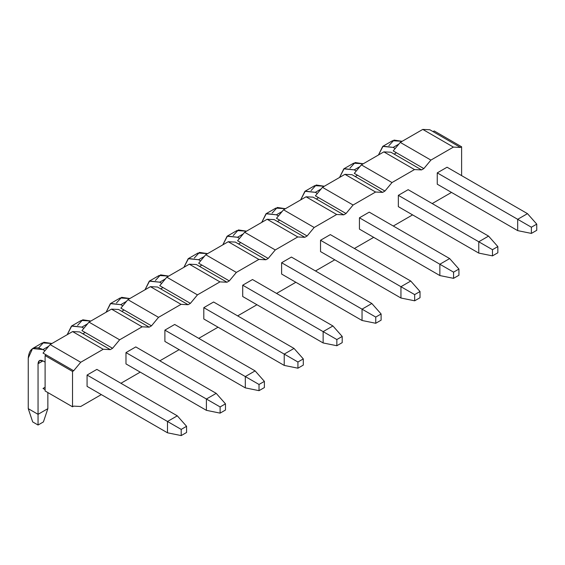 <?xml version="1.0" encoding="UTF-8"?>
<svg xmlns="http://www.w3.org/2000/svg" width="565" height="565" viewBox="0 0 565 565"><rect width="100%" height="100%" fill="white"/><g stroke="black" fill="none" stroke-linecap="round" stroke-linejoin="round"><path stroke-width="0.85" d="M186.57 432.493L186.57 426.307L181.203 429.4L181.203 435.587L186.57 432.493L181.203 435.587L167.494 432.804L167.494 421.483L181.203 429.4L186.57 426.307L186.57 432.493M177.297 415.826L186.57 426.307L177.297 415.826L167.494 421.483L177.297 415.826L96.876 369.39L177.297 415.826M48.675 346.281L42.954 349.58L44.967 350.745L42.954 349.58C34.091 345.54 29.182 348.372 28.25 358.069L28.25 408.657L38.053 414.322L38.053 363.733C38.364 360.498 40.002 359.552 42.954 360.901L45.101 362.137L42.954 360.901L38.053 363.733L38.053 425.021L32.692 421.928L28.25 408.657L28.25 358.069L32.558 348.548L42.954 349.58L48.675 346.281M87.074 375.054L167.494 421.483L87.074 375.054L87.074 386.375L167.494 432.804L181.203 435.587L181.203 429.4L167.494 421.483L167.494 432.804L87.074 386.375L87.074 375.054L96.876 369.39L87.074 375.054M47.856 392.562L47.856 408.657L38.053 414.322L47.856 408.657L47.856 392.562M38.688 347.849L43.823 342.256L51.973 343.492L42.361 342.891L32.558 348.548M43.413 421.928L38.053 425.021L43.413 421.928L47.856 408.657L43.413 421.928M42.954 360.901L39.486 360.555L38.053 363.733L42.954 360.901M28.25 408.657L32.692 421.928L38.053 425.021L38.053 414.322L28.25 408.657M225.477 410.028L225.477 403.841L220.117 406.934L220.117 413.128L225.477 410.028L220.117 413.128L206.402 410.338L206.402 399.017L220.117 406.934L225.477 403.841L225.477 410.028M216.211 393.36L225.477 403.841L216.211 393.36L206.402 399.017L216.211 393.36L135.784 346.924L216.211 393.36M87.582 323.816L81.869 327.114L83.874 328.279L81.869 327.114L71.797 325.906L67.179 334.713L71.465 326.09L81.869 327.114L87.582 323.816M125.981 352.588L206.402 399.017L125.981 352.588L125.981 363.909L206.402 410.338L220.117 413.128L220.117 406.934L206.402 399.017L206.402 410.338L125.981 363.909L125.981 352.588L135.784 346.924L125.981 352.588M77.596 325.384L82.737 319.79L90.88 321.026L81.268 320.426L71.465 326.09M264.385 387.569L264.385 381.375L259.024 384.468L259.024 390.662L264.385 387.569L259.024 390.662L245.316 387.873L245.316 376.558L259.024 384.468L264.385 381.375L264.385 387.569M255.119 370.894L264.385 381.375L255.119 370.894L245.316 376.558L255.119 370.894L174.698 324.465L255.119 370.894M126.496 301.35L120.776 304.655L122.789 305.813L120.776 304.655L110.705 303.447L106.093 312.247L110.373 303.624L120.776 304.655L126.496 301.35M164.888 330.122L245.316 376.558L164.888 330.122L164.888 341.444L245.316 387.873L259.024 390.662L259.024 384.468L245.316 376.558L245.316 387.873L164.888 341.444L164.888 330.122L174.698 324.465L164.888 330.122M116.503 302.918L121.645 297.324L129.788 298.56L120.183 297.96L110.373 303.624M303.292 365.103L303.292 358.909L297.932 362.01L297.932 368.196L303.292 365.103L297.932 368.196L284.223 365.414L284.223 354.093L297.932 362.01L303.292 358.909L303.292 365.103M294.026 348.428L303.292 358.909L294.026 348.428L284.223 354.093L294.026 348.428L213.605 302L294.026 348.428M165.404 278.884L159.683 282.189L161.696 283.348L159.683 282.189L149.612 280.982L145 289.781L149.287 281.158L159.683 282.189L165.404 278.884M203.803 307.657L284.223 354.093L203.803 307.657L203.803 318.978L284.223 365.414L297.932 368.196L297.932 362.01L284.223 354.093L284.223 365.414L203.803 318.978L203.803 307.657L213.605 302L203.803 307.657M155.417 280.452L160.552 274.865L168.702 276.101L159.09 275.501L149.287 281.158M342.206 342.637L342.206 336.45L336.846 339.544L336.846 345.731L342.206 342.637L336.846 345.731L323.131 342.948L323.131 331.627L336.846 339.544L342.206 336.45L342.206 342.637M332.933 325.97L342.206 336.45L332.933 325.97L323.131 331.627L332.933 325.97L252.513 279.534L332.933 325.97M204.311 256.425L198.59 259.723L200.603 260.889L198.59 259.723L188.519 258.516L183.907 267.316L188.194 258.692L198.59 259.723L204.311 256.425M242.71 285.198L323.131 331.627L242.71 285.198L242.71 296.519L323.131 342.948L336.846 345.731L336.846 339.544L323.131 331.627L323.131 342.948L242.71 296.519L242.71 285.198L252.513 279.534L242.71 285.198M194.325 257.993L199.466 252.4L207.609 253.636L197.997 253.035L188.194 258.692M381.114 320.171L381.114 313.985L375.753 317.078L375.753 323.272L381.114 320.171L375.753 323.272L362.045 320.482L362.045 309.161L375.753 317.078L381.114 313.985L381.114 320.171M371.848 303.504L381.114 313.985L371.848 303.504L362.045 309.161L371.848 303.504L291.42 257.068L371.848 303.504M243.218 233.959L237.505 237.258L239.518 238.423L237.505 237.258L227.434 236.05L222.815 244.857L227.102 236.234L237.505 237.258L243.218 233.959M281.617 262.732L362.045 309.161L281.617 262.732L281.617 274.053L362.045 320.482L375.753 323.272L375.753 317.078L362.045 309.161L362.045 320.482L281.617 274.053L281.617 262.732L291.42 257.068L281.617 262.732M233.232 235.527L238.374 229.934L246.517 231.17L236.905 230.569L227.102 236.234M420.021 297.713L420.021 291.519L414.661 294.612L414.661 300.806L420.021 297.713L414.661 300.806L400.952 298.016L400.952 286.702L414.661 294.612L420.021 291.519L420.021 297.713M410.755 281.038L420.021 291.519L410.755 281.038L400.952 286.702L410.755 281.038L330.334 234.609L410.755 281.038M282.133 211.494L276.412 214.799L278.425 215.957L276.412 214.799L266.341 213.591L261.729 222.391L266.009 213.768L276.412 214.799L282.133 211.494M320.532 240.266L400.952 286.702L320.532 240.266L320.532 251.587L400.952 298.016L414.661 300.806L414.661 294.612L400.952 286.702L400.952 298.016L320.532 251.587L320.532 240.266L330.334 234.609L320.532 240.266M272.139 213.062L277.281 207.468L285.431 208.704L275.819 208.104L266.009 213.768M458.928 275.247L458.928 269.053L453.568 272.153L453.568 278.34L458.928 275.247L453.568 278.34L439.86 275.558L439.86 264.236L453.568 272.153L458.928 269.053L458.928 275.247M449.662 258.572L458.928 269.053L449.662 258.572L439.86 264.236L449.662 258.572L369.242 212.143L449.662 258.572M321.04 189.028L315.319 192.333L317.332 193.491L315.319 192.333L305.248 191.125L300.637 199.925L304.923 191.302L315.319 192.333L321.04 189.028M359.439 217.8L439.86 264.236L359.439 217.8L359.439 229.122L439.86 275.558L453.568 278.34L453.568 272.153L439.86 264.236L439.86 275.558L359.439 229.122L359.439 217.8L369.242 212.143L359.439 217.8M311.054 190.596L316.188 185.009L324.338 186.245L314.726 185.645L304.923 191.302M497.843 252.781L497.843 246.594L492.482 249.688L492.482 255.874L497.843 252.781L492.482 255.874L478.767 253.092L478.767 241.771L492.482 249.688L497.843 246.594L497.843 252.781M488.57 236.114L497.843 246.594L488.57 236.114L478.767 241.771L488.57 236.114L408.149 189.678L488.57 236.114M359.947 166.569L354.227 169.867L356.24 171.033L354.227 169.867L344.156 168.66L339.544 177.459L343.831 168.836L354.227 169.867L359.947 166.569M398.346 195.342L478.767 241.771L398.346 195.342L398.346 206.663L478.767 253.092L492.482 255.874L492.482 249.688L478.767 241.771L478.767 253.092L398.346 206.663L398.346 195.342L408.149 189.678L398.346 195.342M349.961 168.137L355.103 162.543L363.246 163.779L353.634 163.179L343.831 168.836M536.75 230.315L536.75 224.128L531.39 227.222L531.39 233.416L536.75 230.315L531.39 233.416L517.681 230.626L517.681 219.305L531.39 227.222L536.75 224.128L536.75 230.315M527.484 213.648L536.75 224.128L527.484 213.648L517.681 219.305L527.484 213.648L447.056 167.219L527.484 213.648M398.855 144.103L393.141 147.401L395.154 148.567L393.141 147.401L383.07 146.194L378.451 155.001L382.738 146.377L393.141 147.401L398.855 144.103M437.254 172.876L517.681 219.305L437.254 172.876L437.254 184.197L517.681 230.626L531.39 233.416L531.39 227.222L517.681 219.305L517.681 230.626L437.254 184.197L437.254 172.876L447.056 167.219L437.254 172.876M388.868 145.671L394.01 140.078L402.153 141.314L392.541 140.713L382.738 146.377M393.212 150.897L400.267 142.401L422.775 129.413L429.824 129.759L433.044 131.617L429.824 129.759L422.775 129.413L400.267 142.401L393.212 150.897L396.432 152.755L393.212 150.897M396.432 152.755L423.849 168.589L430.904 160.093L400.267 142.401L430.904 160.093L453.413 147.098L422.775 129.413L453.413 147.098L460.461 147.451L433.044 131.617L460.461 147.451L461.612 146.787L434.195 130.953L433.044 131.617L434.195 130.953L461.612 146.787L461.612 175.616L461.612 146.787L460.461 147.451L453.413 147.098L430.904 160.093L423.849 168.589L396.432 152.755L394.137 154.083L390.916 152.225L421.554 169.91L394.137 154.083L396.432 152.755M46.252 354.933L73.669 370.76L80.724 362.271L50.087 344.579L43.032 353.076L46.252 354.933L43.032 353.076L50.087 344.579L72.588 331.584L103.226 349.276L110.281 349.622L79.644 331.938L110.281 349.622L112.576 348.301L85.16 332.467L82.857 333.795L85.16 332.467L112.576 348.301L119.632 339.805L88.995 322.114L81.939 330.61L85.16 332.467L81.939 330.61L88.995 322.114L111.503 309.126L142.14 326.81L149.188 327.163L118.551 309.472L149.188 327.163L151.491 325.836L124.067 310.001L121.772 311.329L124.067 310.001L151.491 325.836L158.539 317.339L127.902 299.655L120.854 308.144L124.067 310.001L120.854 308.144L127.902 299.655L150.41 286.66L181.047 304.344L188.103 304.697L157.466 287.006L188.103 304.697L190.398 303.37L162.974 287.536L160.679 288.863L162.974 287.536L190.398 303.37L197.453 294.873L166.816 277.189L159.761 285.685L162.974 287.536L159.761 285.685L166.816 277.189L189.317 264.194L219.955 281.886L227.01 282.232L196.373 264.547L227.01 282.232L229.305 280.904L201.889 265.077L199.586 266.405L201.889 265.077L229.305 280.904L236.361 272.415L205.724 254.723L198.668 263.219L201.889 265.077L198.668 263.219L205.724 254.723L228.225 241.728L258.862 259.42L265.917 259.766L235.28 242.081L265.917 259.766L268.213 258.445L240.796 242.611L238.501 243.939L240.796 242.611L268.213 258.445L275.268 249.949L244.631 232.257L237.575 240.754L240.796 242.611L237.575 240.754L244.631 232.257L267.139 219.269L297.776 236.954L304.825 237.307L274.187 219.615L304.825 237.307L307.127 235.979L279.703 220.145L277.408 221.473L279.703 220.145L307.127 235.979L314.175 227.483L283.538 209.799L276.49 218.288L279.703 220.145L276.49 218.288L283.538 209.799L306.046 196.804L336.684 214.488L343.739 214.841L313.102 197.15L343.739 214.841L346.034 213.514L318.611 197.686L316.315 199.007L318.611 197.686L346.034 213.514L353.09 205.017L322.453 187.333L315.397 195.829L318.611 197.686L315.397 195.829L322.453 187.333L344.954 174.338L375.591 192.029L382.646 192.375L352.009 174.691L382.646 192.375L384.942 191.048L357.525 175.221L355.223 176.548L357.525 175.221L384.942 191.048L391.997 182.559L361.36 164.867L354.304 173.363L357.525 175.221L354.304 173.363L361.36 164.867L391.997 182.559L414.498 169.564L421.554 169.91L423.849 168.589L421.554 169.91L414.498 169.564L383.861 151.872L414.498 169.564L391.997 182.559L384.942 191.048L382.646 192.375L375.591 192.029L344.954 174.338L352.009 174.691L344.954 174.338L322.453 187.333L353.09 205.017L375.591 192.029L353.09 205.017L346.034 213.514L343.739 214.841L336.684 214.488L306.046 196.804L313.102 197.15L306.046 196.804L283.538 209.799L314.175 227.483L336.684 214.488L314.175 227.483L307.127 235.979L304.825 237.307L297.776 236.954L267.139 219.269L274.187 219.615L267.139 219.269L244.631 232.257L275.268 249.949L297.776 236.954L275.268 249.949L268.213 258.445L265.917 259.766L258.862 259.42L228.225 241.728L235.28 242.081L228.225 241.728L205.724 254.723L236.361 272.415L258.862 259.42L236.361 272.415L229.305 280.904L227.01 282.232L219.955 281.886L189.317 264.194L196.373 264.547L189.317 264.194L166.816 277.189L197.453 294.873L219.955 281.886L197.453 294.873L190.398 303.37L188.103 304.697L181.047 304.344L150.41 286.66L157.466 287.006L150.41 286.66L127.902 299.655L158.539 317.339L181.047 304.344L158.539 317.339L151.491 325.836L149.188 327.163L142.14 326.81L111.503 309.126L118.551 309.472L111.503 309.126L88.995 322.114L119.632 339.805L142.14 326.81L119.632 339.805L112.576 348.301L110.281 349.622L103.226 349.276L72.588 331.584L79.644 331.938L72.588 331.584L50.087 344.579L80.724 362.271L103.226 349.276L80.724 362.271L73.669 370.76L72.518 371.424L72.518 406.8L73.669 406.136L80.724 406.489L73.669 406.136L72.518 406.8L45.101 390.973L45.101 355.597L46.252 354.933L45.101 355.597L72.518 371.424L73.669 370.76L46.252 354.933M390.916 152.225L383.861 151.872L361.36 164.867L383.861 151.872L390.916 152.225M45.101 387.258L43.032 388.452L45.101 389.645L43.032 388.452L45.101 387.258M101.319 394.596L80.724 406.489L101.319 394.596M140.226 372.13L120.931 383.275L140.226 372.13M179.14 349.671L159.839 360.816L179.14 349.671M218.048 327.206L198.746 338.35L218.048 327.206M256.955 304.74L237.653 315.884L256.955 304.74M295.862 282.274L276.568 293.419L295.862 282.274M334.777 259.815L315.475 270.96L334.777 259.815M373.684 237.349L354.382 248.494L373.684 237.349M412.591 214.884L393.289 226.028L412.591 214.884M451.506 192.418L432.204 203.562L451.506 192.418M45.101 355.597L45.101 390.973L72.518 406.8L72.518 371.424L45.101 355.597"/></g></svg>
